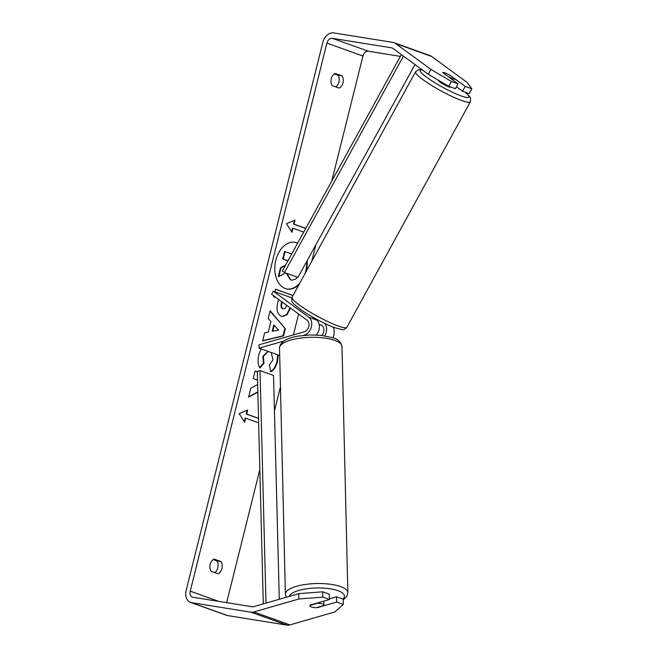 <?xml version="1.0" encoding="UTF-8"?>
<svg xmlns="http://www.w3.org/2000/svg" width="658" height="658" viewBox="0 0 658 658"><rect width="100%" height="100%" fill="white"/><g stroke="black" fill="none" stroke-linecap="round" stroke-linejoin="round"><path stroke-width="0.99" d="M311.982 316.679L316.523 320.002A9.829 7.189 109.7 0 1 317.765 332.866L317.765 332.866A9.829 7.189 -70.3 0 1 316.301 334.988M283.869 341.025L259.104 348.156L259.022 344.825L304.333 331.78A6.317 4.622 109.7 0 0 308.791 326.524A6.317 4.622 109.7 0 0 307.196 320.306L271.622 294.282L273.292 291.231L291.807 297.868M273.292 291.231L308.865 317.255A9.829 7.189 109.7 0 1 311.349 326.936A9.829 7.189 109.7 0 1 304.415 335.103L303.478 335.374M259.104 348.156L279.699 355.542M324.591 323.349A9.829 7.189 -70.3 0 1 324.978 335.448L324.978 335.448A9.829 7.189 109.7 0 1 324.781 335.794M332.964 327.042A9.829 7.189 109.7 0 1 332.882 337.727M321.811 335.399A6.317 4.622 -70.3 0 0 322.066 325.636L320.717 324.641M438.508 80.309L438.458 80.399A7.024 1.012 28.7 0 0 441.937 83.385A7.024 1.012 28.7 0 0 448.838 86.864A7.024 1.012 28.7 0 0 450.771 87.144L450.812 87.078M448.814 76.928A7.024 1.012 28.7 0 0 453.181 78.944A7.024 1.012 28.7 0 0 455.114 79.223A7.024 1.012 28.7 0 0 455.13 79.19L449.093 74.773A7.024 1.012 28.7 0 0 444.734 72.758A7.024 1.012 28.7 0 0 442.801 72.479A7.024 1.012 28.7 0 0 442.785 72.512L448.748 77.044M316.218 319.056L315.939 319.574M319.22 324.69A7.024 1.012 28.7 0 0 320.627 324.797A7.024 1.012 28.7 0 0 320.643 324.764L320.627 324.797M304.876 273.892A23.68 15.998 99.1 0 0 305.731 271.03A23.68 15.998 99.1 0 0 306.743 261.44M297.572 243.287A23.68 15.998 99.1 0 0 294.529 242.243M306.093 271.68A23.68 15.998 99.1 0 0 306.241 271.112A23.68 15.998 99.1 0 0 307.204 260.593M297.646 243.156A23.68 15.998 99.1 0 0 294.784 242.284A23.68 15.998 99.1 0 0 275.834 260.214A23.68 15.998 99.1 0 0 287.283 289.043A23.68 15.998 99.1 0 0 299.086 284.47M400.344 56.374L368.39 51.25A5.618 4.104 -70.3 0 0 362.945 56.02L331.755 181.123M315.873 244.834L311.752 261.341M298.617 314.031L293.41 334.922M280.448 386.896L274.444 410.987M259.844 469.549L226.656 602.654M428.259 74.264L430.924 69.386L451.404 81.46L448.731 86.33L428.259 74.264L392.875 48.379A5.618 4.104 -70.3 0 0 392.102 47.968A5.618 4.104 -70.3 0 0 391.559 47.828L332.331 38.328A5.618 4.104 -70.3 0 0 326.886 43.099L190.236 591.164A5.618 4.104 -70.3 0 0 192.432 597.11A5.618 4.104 -70.3 0 0 192.975 597.25L252.203 606.75A5.618 4.104 -70.3 0 0 253.684 606.643L298.757 593.664L322.708 591.813L329.321 594.182L329.444 599.512L322.831 597.135L298.88 598.986L298.757 593.664M268.176 351.413L263.323 356.397L263.99 363.306L259.894 368.011C257.936 364.82 257.582 360.329 258.824 354.53L261.144 348.888M278.169 354.991L277.495 361.563C276.006 366.917 273.794 370.306 270.866 371.729L269.369 365.026L272.955 359.852L271.203 352.491M290.441 308.043L287.127 314.689L282.455 316.556L281.435 316.284C277.273 314.228 276.08 309.564 277.857 302.293L278.581 299.374M276.245 297.663L273.629 296.725L273.835 295.894M274.863 291.798L275.505 289.207L293.049 295.491M257.656 384.552L250.838 388.146L248.584 397.177L257.854 392.201M257.327 371.852L255.098 371.054L253.223 378.572L257.541 380.118M335.341 73.466L341.979 75.843A7.024 4.746 -80.9 0 1 342.999 82.859A7.024 4.746 -80.9 0 1 338.936 88.057L332.298 85.68A7.024 4.746 -80.9 0 1 331.278 78.664A7.024 4.746 -80.9 0 1 335.341 73.466M211.21 571.341L217.839 573.718A7.024 4.746 99.1 0 0 221.911 568.528A7.024 4.746 99.1 0 0 220.891 561.513L214.253 559.135A7.024 4.746 99.1 0 0 210.19 564.325A7.024 4.746 99.1 0 0 211.21 571.341M305.723 228.474L293.509 224.09L294.019 224.172L295.031 220.101L286.485 223.687L291.988 232.315L292.999 228.244L303.733 232.093M294.019 224.172L305.764 228.384M244.25 421.638L245.138 418.085L245.648 418.167L244.636 422.239L239.125 413.611L247.679 410.024L246.66 414.096L258.528 418.348M245.648 418.167L258.643 422.823M268.299 332.076L270.923 321.565L268.201 318.505L270.134 310.74L285.317 328.687L283.524 335.893L262.616 340.902L264.615 332.89L268.299 332.076M214.738 572.608A7.024 4.746 99.1 0 0 217.823 567.87A7.024 4.746 99.1 0 0 216.803 560.855L213.274 559.588M334.363 73.926L337.891 75.193A7.024 4.746 -80.9 0 1 338.911 82.209A7.024 4.746 -80.9 0 1 335.827 86.938M430.924 69.386L395.548 43.502A11.235 8.217 -70.3 0 0 393.994 42.68A11.235 8.217 -70.3 0 0 392.908 42.4L333.68 32.9A11.235 8.217 -70.3 0 0 322.798 42.441L186.148 590.506A11.235 8.217 -70.3 0 0 190.54 602.399A11.235 8.217 -70.3 0 0 191.618 602.67L250.854 612.17A11.235 8.217 -70.3 0 0 253.815 611.965L298.88 598.986M456.405 86.782L462.566 91.289L469.179 93.658L471.852 88.789L466.983 82.316L431.607 56.432A11.235 8.217 -70.3 0 0 430.052 55.601L393.994 42.68M190.54 602.399L226.599 615.32A11.235 8.217 -70.3 0 0 227.684 615.6L286.913 625.1A11.235 8.217 -70.3 0 0 289.874 624.894L334.938 611.915L343.279 604.463L343.147 599.142L336.534 596.773L336.657 602.095L343.279 604.463M336.657 602.095L317.288 607.671A7.024 2.237 -1.4 0 1 309.893 605.615A7.024 2.237 -1.4 0 1 310.074 605.089L329.444 599.512M322.708 591.813L322.831 597.135M336.534 596.773L329.428 598.813M448.731 86.33L455.352 88.707L458.017 83.829L451.404 81.46M462.566 91.289L465.231 86.412L450.031 75.292A7.024 1.012 28.7 0 0 444.734 72.758A7.024 1.012 28.7 0 0 442.801 72.479A7.024 1.012 28.7 0 0 442.818 72.701L458.017 83.829M465.231 86.412L471.852 88.789M341.979 75.843L337.891 75.193M220.891 561.513L216.803 560.855M287.028 289.002A23.68 15.998 99.1 0 0 299.982 282.841M291.691 280.144L290.384 279.831L286.279 273.185M285.539 265.174L280.481 267.773L278.309 276.475L278.819 276.557L280.991 267.855L285.276 265.659M287.9 260.872L282.669 258.997L284.552 251.463L291.716 253.93M297.391 277.174L295.755 279.033L291.946 280.193L290.894 279.913L286.806 273.374M282.669 258.997L283.179 259.079L285.062 251.545M287.949 260.79L283.179 259.079M280.481 267.773L280.991 267.855M285.597 272.938L278.819 276.557M291.601 231.715L292.489 228.161L292.999 228.244M293.509 224.09L294.439 220.356M247.087 410.279L246.15 414.014L246.66 414.096M246.15 414.014L258.528 418.455M248.683 396.766L257.846 391.847M257.336 371.951L255.074 371.145M275.48 289.298L293.007 295.582M289.997 307.722L286.773 314.434L282.2 316.506M281.739 301.677L281.295 303.461C280.678 306.258 281.106 307.969 282.57 308.602L283.253 308.742M282.192 302.006L281.805 303.535C281.188 306.34 281.616 308.051 283.08 308.684L283.006 308.717M282.619 308.618L283.129 308.701C284.717 309.17 285.868 308.01 286.584 305.205M277.651 354.802L276.985 361.481C275.488 366.835 273.284 370.224 270.356 371.647M267.946 351.323L262.813 356.323L263.48 363.224L263.99 363.306M263.48 363.224L259.688 367.583M270.035 311.144L285.317 328.687M284.807 328.605L283.014 335.81L283.524 335.893M283.014 335.81L262.665 340.688M274.213 325.258L273.703 325.175L272.19 331.221L278.548 330.127L274.213 325.258L272.708 331.303M322.288 603.904A7.024 2.237 -1.4 0 1 323.933 605.286A7.024 2.237 -1.4 0 1 323.909 605.475L316.227 607.688A7.024 2.237 -1.4 0 1 311.53 606.997A7.024 2.237 -1.4 0 1 309.893 605.615A7.024 2.237 -1.4 0 1 309.918 605.426L317.6 603.213A7.024 2.237 -1.4 0 1 322.288 603.904M401.339 54.573L282.348 270.981L284.453 272.535L297.975 277.38L414.992 64.558M403.453 56.119L284.453 272.535M263.299 603.88L257.319 371.359L260.009 370.577L273.531 375.422L279.288 599.274M265.988 603.098L260.009 370.577M308.865 317.255L316.523 320.002M415.543 71.812L292.078 297.276A31.239 4.499 28.7 0 0 307.566 310.543A31.239 4.499 28.7 0 0 338.27 326.031A31.239 4.499 28.7 0 0 346.881 327.289L470.355 101.826A31.239 4.499 -151.3 0 1 461.743 100.567A31.239 4.499 -151.3 0 1 431.031 85.079A31.239 4.499 -151.3 0 1 415.543 71.812L418.332 69.715L422.107 69.764M422.526 70.069A27.735 3.997 28.7 0 0 430.274 79.807A27.735 3.997 28.7 0 0 461.299 95.978A27.735 3.997 28.7 0 0 465.05 92.186M326.886 43.099L362.945 56.02M190.236 591.164L218.727 601.379M253.815 611.965L289.874 624.894M332.331 38.328L368.39 51.25M391.559 47.828L392.612 48.207M395.548 43.502L431.607 56.432M191.618 602.67L227.684 615.6M250.854 612.17L286.913 625.1M290.433 279.847L290.943 279.93M290.384 279.831L290.894 279.913M281.295 303.461L281.805 303.535M282.57 308.602L283.08 308.684M276.985 361.481L277.495 361.563M262.813 356.323L263.323 356.397M285.391 594.215L279.527 348.008A31.239 9.936 -1.4 0 1 299.974 338.163A31.239 9.936 -1.4 0 1 334.7 340.367A31.239 9.936 -1.4 0 1 341.987 346.519L347.86 592.726A31.239 9.936 178.6 0 0 340.573 586.574A31.239 9.936 178.6 0 0 305.847 584.378A31.239 9.936 178.6 0 0 285.391 594.215L286.238 597.267M289.142 596.436A27.735 8.817 -1.4 0 1 308.668 588.532A27.735 8.817 -1.4 0 1 337.957 590.678A27.735 8.817 -1.4 0 1 342.958 599.076M292.078 297.276C291.107 302.927 292.177 302.31 299.62 308.75C308.635 315.412 325.282 324.394 334.98 327.791L342.144 329.559C343.328 330.061 344.907 329.304 346.881 327.289M470.355 101.826L470.61 98.346L469.713 96.611L465.321 92.276M291.436 280.111L291.946 280.193M347.86 592.726L346.815 596.444L343.172 599.94M341.987 346.519C340.976 342.119 338.039 339.224 333.195 337.834L320.75 335.292L310.173 334.947L298.304 336.082C286.246 338.154 279.987 342.127 279.527 348.008M323.835 601.124L323.933 605.286"/></g></svg>
